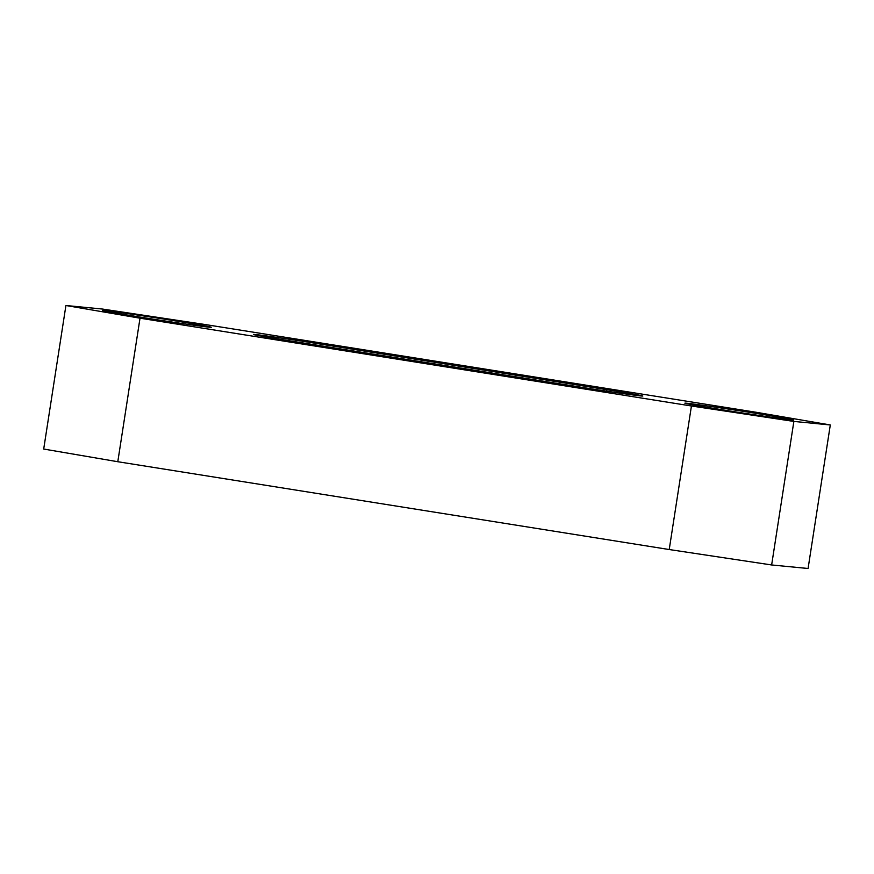 <?xml version="1.0" encoding="UTF-8"?>
<svg xmlns="http://www.w3.org/2000/svg" width="874" height="874" viewBox="0 0 874 874"><rect width="100%" height="100%" fill="white"/><g stroke="black" fill="none" stroke-linecap="round" stroke-linejoin="round"><path stroke-width="1.31" d="M791.702 419.946A55.051 0.863 8.8 0 0 793.679 420.033A55.051 0.863 8.8 0 0 747.128 411.949A55.051 0.863 8.8 0 0 686.877 403.253A55.051 0.863 8.8 0 0 684.888 403.187A55.051 0.863 8.8 0 0 732.292 411.381A55.051 0.863 8.8 0 0 791.702 419.946M209.345 327.215A55.051 0.863 8.8 0 0 211.322 327.302A55.051 0.863 8.8 0 0 164.771 319.207A55.051 0.863 8.8 0 0 104.519 310.521A55.051 0.863 8.8 0 0 102.542 310.456A55.051 0.863 8.8 0 0 149.935 318.649A55.051 0.863 8.8 0 0 209.345 327.215M289.36 340.773A49.698 0.776 -171.2 0 1 253.405 334.447A49.698 0.776 -171.2 0 1 255.208 334.513A49.698 0.776 -171.2 0 1 315.678 343.318L606.851 389.695A49.698 0.776 -171.2 0 1 642.816 396.02A49.698 0.776 -171.2 0 1 580.544 387.138L289.36 340.773M830.3 424.961L808.079 568.493L771.644 564.965L669.222 549.538L117.793 461.723L43.7 449.039L65.921 305.507L102.356 309.035L204.778 324.462L756.207 412.277L830.3 424.961L793.865 421.421L691.432 405.995L140.015 318.191L65.921 305.507M771.644 564.965L793.865 421.421M669.222 549.538L691.432 405.995M117.793 461.723L140.015 318.191M606.622 391.181L606.851 389.695M315.427 344.924L315.678 343.318"/></g></svg>
